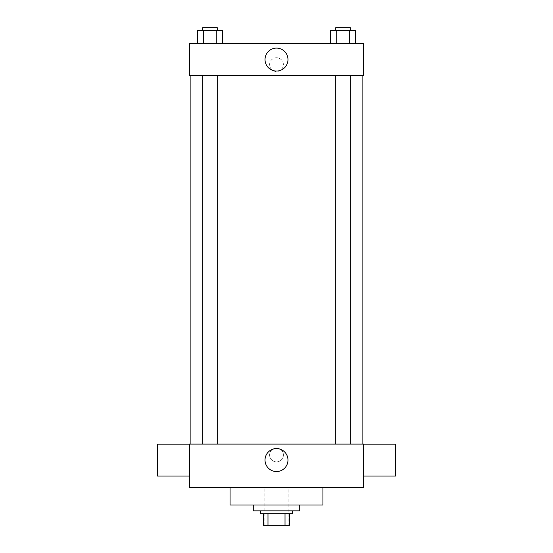 <?xml version="1.0" encoding="UTF-8"?>
<svg xmlns="http://www.w3.org/2000/svg" width="553" height="553" viewBox="0 0 553 553"><rect width="100%" height="100%" fill="white"/><g stroke="black" fill="none" stroke-linecap="round" stroke-linejoin="round"><path stroke-width="0.41" stroke-dasharray="2.77 2.07" d="M288.106 487.622L264.894 487.622L288.106 487.622L288.106 525.35L264.894 525.35L288.106 525.35M267.984 525.35L263.442 525.35L263.442 513.744L267.984 513.744L267.984 525.35L289.558 525.35M285.016 513.744L267.984 513.744L285.016 513.744L285.016 525.35M267.984 513.744L263.442 513.744M260.539 513.744L292.461 513.744M276.5 510.841L260.539 510.841L276.5 510.841M299.719 510.841L253.281 510.841M299.719 505.034L253.281 505.034L299.719 505.034M322.931 487.622L322.931 505.034L230.069 505.034L230.069 487.622L322.931 487.622L230.069 487.622M189.437 487.622L363.563 487.622L363.563 444.094L189.437 444.094L189.437 487.622M276.5 448.082A6.892 6.892 0 0 0 270.528 458.423A6.892 6.892 0 0 0 282.472 458.423A6.892 6.892 0 0 0 276.5 448.082A6.892 6.892 0 0 1 282.472 458.423A6.892 6.892 0 0 1 270.528 458.423A6.892 6.892 0 0 1 276.5 448.082M343.012 444.094L350.27 444.094L343.012 444.094M217.239 444.094L202.73 444.094L217.239 444.094L202.73 444.094L217.239 444.094L217.239 75.533L202.73 75.533L217.239 75.533M276.5 444.094L362.111 444.094L276.5 444.094M363.563 460.103L363.563 476.064L363.563 460.103M189.437 460.103L189.437 476.064L189.437 460.103M265.018 460.055A11.482 11.482 0 0 0 282.237 469.995A11.482 11.482 0 0 0 282.237 450.114A11.482 11.482 0 0 0 265.018 460.055M395.485 476.064L395.485 444.142M157.515 444.142L157.515 476.064M276.5 75.533L190.889 75.533L276.5 75.533M343.012 75.533L350.27 75.533L343.012 75.533M189.437 75.533L363.563 75.533L363.563 43.611L189.437 43.611L189.437 75.533M283.392 64.653A6.892 6.892 0 0 0 273.051 58.68A6.892 6.892 0 0 0 273.051 70.618A6.892 6.892 0 0 0 283.392 64.653A6.892 6.892 0 0 0 273.051 58.68A6.892 6.892 0 0 0 273.051 70.618A6.892 6.892 0 0 0 283.392 64.653M197.421 43.611L197.421 30.553L203.704 30.553L203.704 43.611L197.421 43.611L222.555 43.611L197.421 43.611L222.555 43.611L197.421 43.611L222.555 43.611L197.421 43.611L203.704 43.611L203.704 30.553L222.555 30.553L216.271 30.553L216.271 43.611L216.271 30.553L197.421 30.553L222.555 30.553L222.555 43.611M330.445 43.611L330.445 30.553L336.729 30.553L336.729 43.611L330.445 43.611L355.579 43.611L330.445 43.611L355.579 43.611L330.445 43.611L355.579 43.611L330.445 43.611L336.729 43.611L336.729 30.553L355.579 30.553L349.296 30.553L349.296 43.611L349.296 30.553L330.445 30.553L355.579 30.553L355.579 43.611M189.437 71.544L189.444 57.761L189.437 71.544M363.563 57.761L363.556 71.544L363.563 57.761M287.982 59.572A11.482 11.482 0 0 1 270.763 69.512A11.482 11.482 0 0 1 270.763 49.632A11.482 11.482 0 0 1 287.982 59.572M350.27 30.553L335.761 30.553L350.27 30.553L335.761 30.553L350.27 30.553L350.27 27.65L335.761 27.65L350.27 27.65L335.761 27.65L335.761 30.553M217.239 30.553L202.73 30.553L217.239 30.553L202.73 30.553L217.239 30.553L217.239 27.65L202.73 27.65L217.239 27.65L202.73 27.65L202.73 30.553M349.296 30.553L349.296 43.611M336.729 30.553L336.729 43.611M216.271 30.553L216.271 43.611M203.704 30.553L203.704 43.611M264.894 525.35L264.894 487.622M202.73 75.533L202.73 444.094M335.761 75.533L335.761 444.094M350.27 75.533L350.27 444.094"/><path stroke-width="0.83" d="M285.016 513.744L285.016 525.35L263.442 525.35L263.442 513.744M285.016 525.35L289.558 525.35L289.558 513.744L289.558 525.35M292.461 510.841L292.461 513.744L260.539 513.744L260.539 510.841M267.984 513.744L267.984 525.35M253.281 505.034L253.281 510.841L299.719 510.841L299.719 505.034M230.069 487.622L230.069 505.034L322.931 505.034L322.931 487.622M363.563 487.622L189.437 487.622L189.437 444.094L363.563 444.094L363.563 487.622M265.018 460.055A11.482 11.482 0 0 1 282.237 450.114A11.482 11.482 0 0 1 282.237 469.995A11.482 11.482 0 0 1 265.018 460.055M363.563 444.142L395.485 444.142L395.485 476.064L363.563 476.064M189.437 476.064L157.515 476.064L157.515 444.142L189.437 444.142M363.563 75.533L189.437 75.533L189.437 43.611L363.563 43.611L363.563 75.533M287.982 59.572A11.482 11.482 0 0 1 270.763 69.512A11.482 11.482 0 0 1 270.763 49.632A11.482 11.482 0 0 1 287.982 59.572M355.579 43.611L355.579 30.553L330.445 30.553L330.445 43.611M349.296 30.553L349.296 43.611M336.729 30.553L336.729 43.611M335.761 30.553L335.761 27.65L350.27 27.65L350.27 30.553M222.555 43.611L222.555 30.553L197.421 30.553L197.421 43.611M216.271 30.553L216.271 43.611M203.704 30.553L203.704 43.611M202.73 30.553L202.73 27.65L217.239 27.65L217.239 30.553M190.889 75.533L190.889 444.094M362.111 75.533L362.111 444.094M350.27 444.094L350.27 75.533M335.761 444.094L335.761 75.533M202.73 75.533L202.73 444.094M217.239 75.533L217.239 444.094"/></g></svg>
